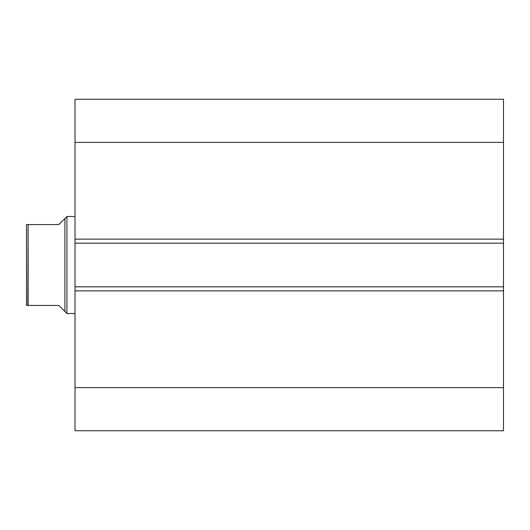 <?xml version="1.0" encoding="UTF-8"?>
<svg xmlns="http://www.w3.org/2000/svg" width="530" height="530" viewBox="0 0 530 530"><rect width="100%" height="100%" fill="white"/><g stroke="black" fill="none" stroke-linecap="round" stroke-linejoin="round"><path stroke-width="0.79" d="M503.5 430.738L503.5 99.262L75.008 99.262L75.008 142.391L75.008 99.262L503.5 99.262L503.5 239.129L75.008 239.129L75.008 142.391L503.5 142.391L75.008 142.391L75.008 243.171L75.008 239.129L503.5 239.129L503.5 286.829L75.008 286.829L75.008 243.171L503.5 243.171L75.008 243.171L75.008 290.871L75.008 286.829L503.5 286.829L503.5 387.609L75.008 387.609L75.008 290.871L503.5 290.871L75.008 290.871L75.008 430.738L75.008 387.609L503.5 387.609L503.5 430.738L75.008 430.738L503.5 430.738M66.926 313.508L64.905 311.488L66.926 313.508L75.008 313.508L66.926 313.508L66.926 216.492L75.008 216.492L66.926 216.492L66.926 313.508M64.905 218.512L66.926 216.492L64.905 218.512L64.905 311.488L64.905 218.512L58.837 224.574L28.116 224.574L28.116 305.426L58.837 305.426L64.905 311.488L58.837 305.426L27.832 305.426L28.116 224.574L26.5 224.574L26.5 305.426L26.5 224.574L58.837 224.574L64.905 218.512L58.837 224.574M63.361 309.944L58.837 305.426M28.116 305.426L27.626 305.426M27.249 305.426L26.791 305.426"/></g></svg>
